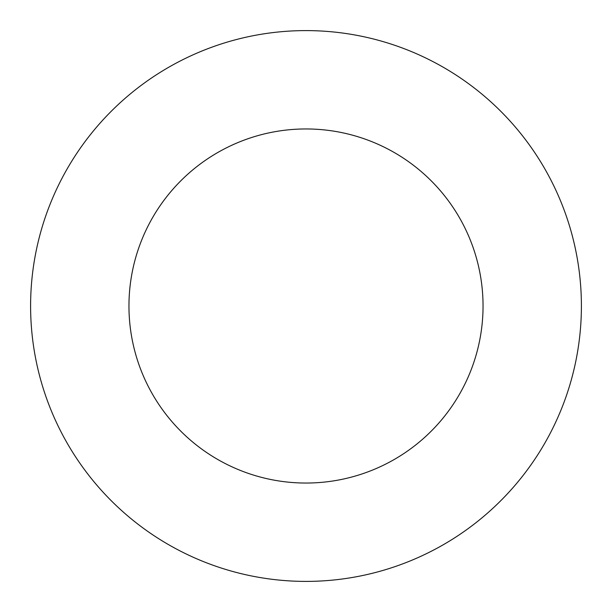 <?xml version="1.0" encoding="UTF-8"?>
<svg xmlns="http://www.w3.org/2000/svg" width="612" height="612" viewBox="0 0 612 612"><rect width="100%" height="100%" fill="white"/><g stroke="black" fill="none" stroke-linecap="round" stroke-linejoin="round"><path stroke-width="0.92" d="M483.044 306A177.044 177.044 0 0 0 306 128.956A177.044 177.044 0 0 0 128.956 306A177.044 177.044 0 0 0 306 483.044A177.044 177.044 0 0 0 483.044 306M581.4 306A275.4 275.4 0 0 0 306 30.6A275.4 275.4 0 0 0 30.6 306A275.4 275.4 0 0 0 306 581.4A275.4 275.4 0 0 0 581.4 306"/></g></svg>
